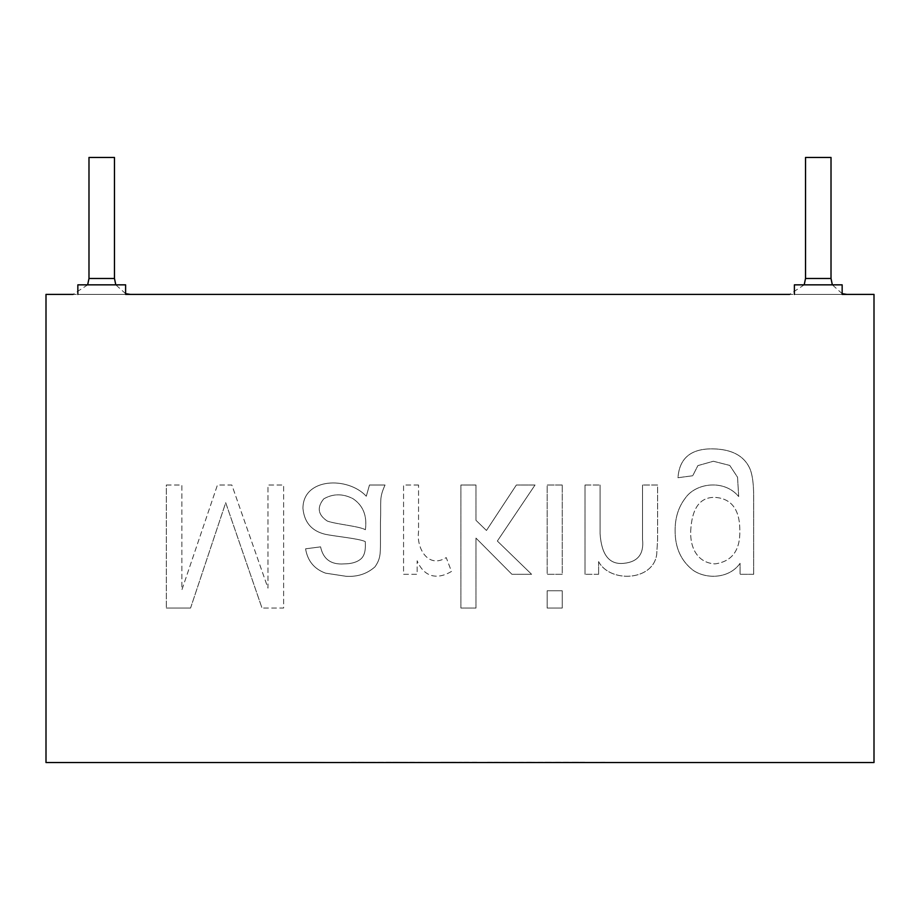 <?xml version="1.0" encoding="UTF-8"?>
<svg xmlns="http://www.w3.org/2000/svg" width="920" height="920" viewBox="0 0 920 920"><rect width="100%" height="100%" fill="white"/><g stroke="black" fill="none" stroke-linecap="round" stroke-linejoin="round"><path stroke-width="0.69" stroke-dasharray="4.6 3.45" d="M532.841 762.542L505.632 762.542L532.841 762.22M497.099 762.22L491.452 762.542L497.099 762.22M491.452 762.542L497.099 762.542L491.452 762.542M478.25 762.542L459.126 762.22L478.25 762.22M459.126 762.542L464.772 762.542L459.126 762.542M443.256 762.22L455.63 762.22L443.256 762.542M406.571 762.542L430.698 762.542L406.571 762.22M407.732 762.542L423.327 762.542L407.732 762.542M563.753 762.542L539.408 762.542L563.753 762.22M354.556 762.542L392.69 762.22L354.556 762.542M608.108 762.542L592.112 762.542L608.108 762.22M585.051 762.542L554.323 762.22L585.085 762.22M874 762.542L46 762.542L46 294.4L874 294.4L874 762.542M331.131 762.542L309.891 762.22L331.131 762.542M349.865 762.542L381.179 762.542L349.865 762.22M393.3 762.542L416.794 762.542L393.3 762.22M480.458 762.542L440.519 762.22L480.458 762.542M474.501 762.542L446.786 762.22L474.501 762.542M485.99 762.542L517.304 762.542L485.99 762.22M551.068 762.542L520.433 762.542L551.068 762.22M804.206 284.843L789.613 294.4L846.929 294.4M87.665 284.843L73.071 294.4L130.387 294.4M842.156 294.4L842.156 284.843L794.385 284.843L842.156 284.843L842.156 294.4L794.385 294.4L842.156 294.4L842.156 284.843L794.385 284.843L794.385 294.4M125.614 294.4L125.614 284.843L77.843 284.843L125.614 284.843L125.614 294.4L77.843 294.4L125.614 294.4L125.614 284.843L77.843 284.843L77.843 294.4M491.855 762.542L511.44 762.542L491.855 762.22M545.238 762.542L563.661 762.542L545.238 762.22M579.128 762.542L560.498 762.542L579.128 762.22M355.729 762.542L375.314 762.542L355.729 762.22M392.633 762.542L410.952 762.542L392.633 762.22M690.69 531.208C691.817 508.185 699.982 496.903 715.173 497.386C731.653 498.617 739.864 509.737 739.841 530.725C740.186 550.493 731.883 561.556 714.932 563.903C698.372 562.879 690.103 549.148 690.69 531.208C691.817 508.185 699.982 496.903 715.173 497.386C731.653 498.617 739.864 509.737 739.841 530.725C740.186 550.493 731.883 561.556 714.932 563.903C698.372 562.879 690.103 549.148 690.69 531.208M753.675 574.298L753.675 497.133C753.698 483.287 752.272 473.455 749.42 467.647C743.544 455.561 731.504 449.305 713.299 448.879C691.161 448.397 679.385 458.01 677.982 477.721L692.737 475.755L697.889 465.6L713.38 461.253L729.755 465.428L737.541 477.227L738.691 496.558C724.167 478.94 695.6 482.919 685.193 498.284C678.477 507.092 675.119 517.718 675.119 530.15C674.923 547.503 680.949 560.912 693.22 570.365C706.606 579.473 729.249 578.691 740.082 563.327L740.082 574.298L753.675 574.298L753.675 497.133C753.698 483.287 752.272 473.455 749.42 467.647C743.544 455.561 731.504 449.305 713.299 448.879C691.161 448.397 679.385 458.01 677.982 477.721L692.737 475.755L697.889 465.6L713.38 461.253L729.755 465.428L737.541 477.227L738.691 496.558C724.167 478.94 695.6 482.919 685.193 498.284C678.477 507.092 675.119 517.718 675.119 530.15C674.923 547.503 680.949 560.912 693.22 570.365C706.606 579.473 729.249 578.691 740.082 563.327L740.082 574.298L753.675 574.298M598.609 561.602C609.719 582.889 652.981 581.359 656.684 554.564L657.593 539.902L657.593 485.012L642.516 485.012L657.593 485.012L657.593 539.902L656.684 554.564C652.981 581.359 609.719 582.889 598.609 561.602L598.609 574.298L598.609 561.602M598.609 574.298L585.005 574.298L598.609 574.298M585.005 574.298L585.005 485.012L585.005 574.298M585.005 485.012L600.081 485.012L585.005 485.012M562.235 485.012L547.159 485.012L547.159 574.298L562.235 574.298L562.235 485.012L562.235 574.298L547.159 574.298L547.159 485.012L562.235 485.012M562.235 590.766L547.159 590.766L547.159 608.051L562.235 608.051L562.235 590.766L562.235 608.051L547.159 608.051L547.159 590.766L562.235 590.766M475.973 485.012L460.897 485.012L460.897 608.051L475.973 608.051L475.973 538.096L511.934 574.298L531.599 574.298L497.352 541.04L535.037 485.012L516.361 485.012L486.461 530.472L475.973 520.317L475.973 485.012L475.973 520.317L486.461 530.472L516.361 485.012L535.037 485.012L497.352 541.04L531.599 574.298L511.934 574.298L475.973 538.096L475.973 608.051L460.897 608.051L460.897 485.012L475.973 485.012M418.554 485.012L403.558 485.012L403.558 574.298L417.151 574.298L417.151 560.786C424.028 577.035 437.034 580.14 451.478 571.435L446.234 557.589C427.995 569.077 416.277 547.975 418.554 531.702L418.554 485.012L418.554 531.702C416.277 547.975 427.995 569.077 446.234 557.589L451.478 571.435C437.034 580.14 424.028 577.035 417.151 560.786L417.151 574.298L403.558 574.298L403.558 485.012L418.554 485.012M366.286 496.236C347.806 476.215 302.737 477.675 302.956 508.518C304.313 522.272 311.57 530.828 324.748 534.163C334.765 536.417 359.018 538.464 365.297 541.615L365.378 545.629C365.401 551.759 363.975 556.128 361.123 558.739C357.27 562.154 351.509 563.879 343.839 563.903C330.947 564.799 323.196 559.118 320.574 546.859L305.578 548.826C307.591 560.924 314.249 569.031 325.565 573.16L345.885 576.265C357.305 577.047 366.999 573.907 374.969 566.846C380.213 559.291 380.454 554.61 380.454 542.604L380.454 522.365C381.305 500.422 378.89 498.594 385.043 485.012L369.483 485.012L366.286 496.236C347.806 476.215 302.737 477.675 302.956 508.518C304.313 522.272 311.57 530.828 324.748 534.163C334.765 536.417 359.018 538.464 365.297 541.615L365.378 545.629C365.401 551.759 363.975 556.128 361.123 558.739C357.27 562.154 351.509 563.879 343.839 563.903C330.947 564.799 323.196 559.118 320.574 546.859L305.578 548.826C307.591 560.924 314.249 569.031 325.565 573.16L345.885 576.265C357.305 577.047 366.999 573.907 374.969 566.846C380.213 559.291 380.454 554.61 380.454 542.604L380.454 522.365C381.305 500.422 378.89 498.594 385.043 485.012L369.483 485.012L366.286 496.236M323.771 498.858C333.028 493.58 342.723 493.499 352.854 498.605C363.089 505.379 367.264 515.764 365.378 529.736C359.306 526.159 336.099 524.273 327.29 521.053C317.917 514.786 316.744 507.38 323.771 498.858C333.028 493.58 342.723 493.499 352.854 498.605C363.089 505.379 367.264 515.764 365.378 529.736C359.306 526.159 336.099 524.273 327.29 521.053C317.917 514.786 316.744 507.38 323.771 498.858M842.156 293.664L832.335 284.843M125.614 293.664L115.793 284.843M805.529 157.458L831.013 157.458M88.987 157.458L114.471 157.458M642.516 485.012L642.516 539.408C644.126 553.955 637.905 561.924 623.841 563.327C609.466 564.88 601.553 555.059 600.081 533.83L600.081 485.012L600.081 533.83C601.553 555.059 609.466 564.88 623.841 563.327C637.905 561.924 644.126 553.955 642.516 539.408L642.516 485.012M166.324 485.012L181.884 485.012L181.884 589.869L217.442 485.012L231.851 485.012L267.984 588.144L267.984 485.012L283.624 485.012L283.624 608.051L262.005 608.051L283.624 608.051L283.624 485.012L267.984 485.012L267.984 588.144L231.851 485.012L217.442 485.012L181.884 589.869L181.884 485.012L166.324 485.012L166.324 608.051L166.324 485.012M190.566 608.051L166.324 608.051L190.566 608.051L225.71 502.711L262.005 608.051L225.71 502.711L190.566 608.051M805.529 278.472L831.013 278.472M88.987 278.472L114.471 278.472"/><path stroke-width="1.38" d="M842.156 293.664L846.929 294.4L842.156 294.4L874 294.4L874 762.542L46 762.542L46 294.4L73.071 294.4M125.614 293.664L130.387 294.4L125.614 294.4L789.613 294.4M832.335 284.843L831.013 278.472L831.013 157.458L805.529 157.458L805.529 278.472L804.206 284.843M115.793 284.843L114.471 278.472L114.471 157.458L88.987 157.458L88.987 278.472L87.665 284.843M794.385 294.4L794.385 284.843L842.156 284.843L842.156 294.4M77.843 294.4L77.843 284.843L125.614 284.843L125.614 294.4M831.013 278.472L805.529 278.472M114.471 278.472L88.987 278.472"/></g></svg>
